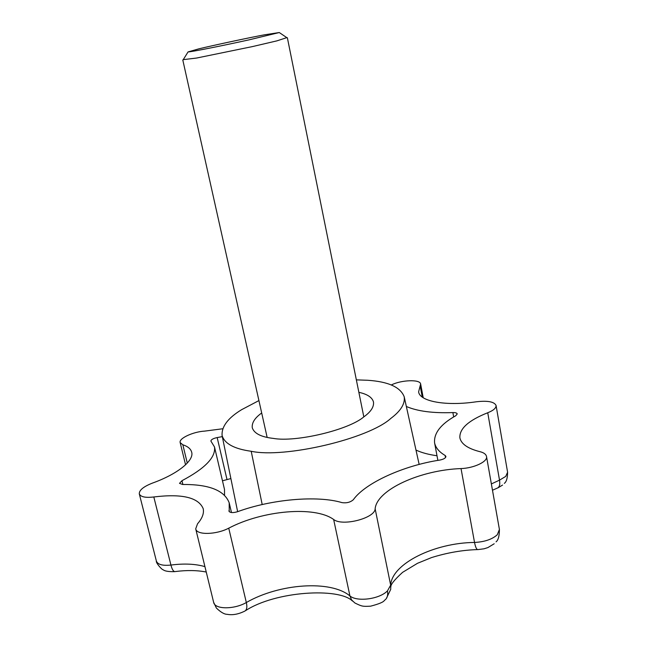 <?xml version="1.0" encoding="UTF-8"?>
<svg xmlns="http://www.w3.org/2000/svg" width="647" height="647" viewBox="0 0 647 647"><rect width="100%" height="100%" fill="white"/><g stroke="black" fill="none" stroke-linecap="round" stroke-linejoin="round"><path stroke-width="0.97" d="M183.255 59.645L196.534 58.052L252.451 46.584L276.9 40.866L286.807 37.639M198.888 48.832L188.059 51.922C191.035 51.954 218.953 46.471 248.739 39.928L279.278 32.536L264.251 34.849C248.707 37.769 212.806 45.436 198.888 48.832M261.695 412.98C254.789 417.938 251.651 422.879 252.281 427.813C254.19 433.506 261.194 437.032 273.301 438.399C295.703 442.499 348.765 429.988 363.946 416.781C370.877 411.791 374.055 406.882 373.497 402.054C372.235 397.395 367.359 394.152 358.867 392.325M258.921 400.582L241.638 409.672C227.979 417.986 221.468 426.599 222.091 435.52C224.558 443.68 234.263 448.937 251.206 451.274C284.324 458.521 368.507 438.949 390.901 418.35C400.736 410.982 405.176 403.801 404.213 396.805C400.501 387.149 388.305 381.633 367.633 380.266L356.351 379.87M230.882 478.562L222.471 480.802M226.943 479.257L217.174 437.566C213.219 438.423 211.124 439.588 210.89 441.06L214.505 446.956L224.501 489.431L224.533 494.979M182.899 484.49L181.969 480.697C205.026 468.493 215.872 457.251 214.505 446.956M181.969 480.697L179.51 483.349L182.616 484.49C208.892 484.263 224.412 490.353 229.184 502.776L231.48 512.545M229.232 511.656L229.184 502.776M228.981 510.58L228.965 511.154C230.073 512.861 232.96 513.039 237.627 511.688C271.117 499.363 317.167 495.117 342.045 502.638C346.63 503.261 350.391 502.29 353.311 499.743C365.418 482.719 404.1 465.468 439.766 460.082C443.745 459.257 445.799 458.036 445.912 456.41L445.128 455.456C439.135 451.946 435.617 447.732 434.582 442.823L437.873 460.405M406.348 406.486C417.485 411.274 432.997 413.304 452.876 412.576C455.472 412.535 456.928 412.988 457.235 413.926L455.787 415.714C440.85 424.084 433.781 433.126 434.582 442.823M415.981 450.061C421.496 452.665 428.508 454.558 437 455.755M217.174 437.566L222.317 436.62M174.553 571.657C168.624 571.762 164.872 571.155 163.295 569.845C161.54 569.643 155.539 562.34 156.404 561.135L139.299 493.887C139.105 490.208 143.48 486.617 152.417 483.107C177.601 474.089 194.335 460.494 191.666 452.14C190.728 448.832 187.792 446.381 182.842 444.78L180.165 442.58C178.701 438.294 193.437 431.703 204.638 431.112L222.697 428.767M213.623 602.268C214.699 609.628 234.319 609.531 246.329 602.535C247.413 607.331 246.766 610.258 244.404 611.31C238.153 614.302 232.427 615.305 227.218 614.327C224.372 614.343 220.764 612.248 216.389 608.051L213.623 602.268L195.709 528.825L197.537 523.795C202.309 518.287 204.193 513.233 203.19 508.631C198.451 497.43 181.993 493.54 153.816 496.969C145.47 497.947 140.625 496.92 139.299 493.887M228.747 528.17L246.329 602.535C279.108 583.537 330.738 579.793 349.93 595.944L333.65 519.492C314.685 505.663 262.431 510.402 228.747 528.17C216.389 534.713 196.567 535.336 195.709 528.825M387.48 590.857C379.368 599.34 356.829 602.001 349.93 595.944L351.604 599.955L354.871 602.98C362.126 606.53 362.603 606.554 370.618 606.174C379.069 603.958 383.671 602.017 384.431 600.351C387.165 598.588 388.184 595.426 387.48 590.857L390.659 585.147C391.839 563.618 434.566 542.768 474.534 542.453L461.036 468.582C420.615 469.973 376.902 489.625 375.139 508.785C375.106 518.174 342.425 526.65 333.65 519.492M491.364 483.932L499.516 480.147L487.741 412.746C468.525 420.372 459.241 428.751 459.888 437.89C461.238 444.02 467.902 448.614 479.872 451.663C483.697 452.585 485.905 454.154 486.495 456.378C488.153 461.473 474.049 468.153 461.036 468.582M422.265 397.056L420.154 385.838L418.617 391.872C419.66 401.512 446.252 406.34 476.499 401.755C487.806 400.501 494.332 401.747 496.079 405.507C496.16 408.111 493.386 410.522 487.741 412.746M391.306 384.973L391.718 384.771C401.472 379.959 420.129 379.166 420.639 383.995L420.154 385.838M251.206 451.274L262.205 504.571M492.48 490.24L496.985 488.234C499.403 487.417 500.244 484.724 499.516 480.147L505.728 476.41L507.596 472.213C507.539 478.117 506.455 481.829 504.337 483.358M494.195 543.763L487.903 547.58L484.077 548.793L478.206 549.57C476.774 549.95 475.553 547.572 474.534 542.453C484.603 541.919 492.189 539.339 497.3 534.729L499.411 529.456C499.395 536.007 498.279 540.14 496.055 541.846M375.139 508.785L390.659 585.147L390.731 589.328L386.299 598.548M445.524 457.566L445.128 455.456M453.676 416.943L452.876 412.576M206.247 572.029C197.076 570.242 186.765 570.088 175.297 571.56C173.614 571.908 172.159 569.74 170.929 565.057C184.08 563.359 195.418 563.877 204.929 566.626M156.396 561.135C157.836 564.605 162.68 565.907 170.929 565.057L153.816 496.969M187.274 463.066L182.842 444.78M188.059 51.922L183.012 60.042M287.187 37.898L279.278 32.536M363.816 416.878L287.357 37.728M182.786 59.961L267.154 437.421M222.091 435.52L237.643 511.688M419.159 464.457L404.213 396.805M498.085 487.789L502.573 485.056M390.885 586.983C390.416 584.767 394.322 579.89 402.596 572.344L417.493 563.302L431.573 557.568C447.109 552.724 462.427 550.063 477.502 549.586M245.577 610.647C275.525 591.051 338.955 587.436 352.437 601.014M499.411 529.456L486.495 456.378M507.596 472.213L496.079 405.507M423.211 397.703L420.639 383.995M185.56 464.805L180.165 442.58"/></g></svg>
